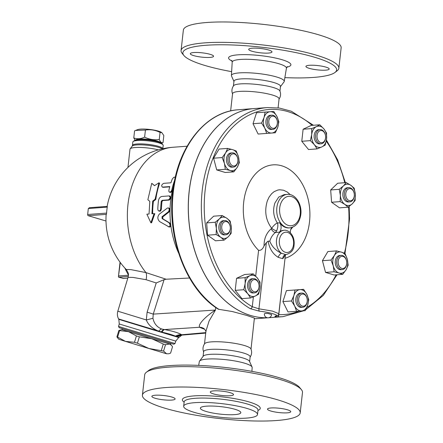 <?xml version="1.0" encoding="UTF-8"?>
<svg xmlns="http://www.w3.org/2000/svg" width="443" height="443" viewBox="0 0 443 443"><rect width="100%" height="100%" fill="white"/><g stroke="black" fill="none" stroke-linecap="round" stroke-linejoin="round"><path stroke-width="0.66" d="M230.631 110.894L232.564 93.667A23.407 4.314 6.4 0 1 247.255 91.313A23.407 4.314 6.4 0 1 272.451 95.04A23.407 4.314 6.4 0 1 279.09 98.883L278.082 107.865M233.588 85.709A23.407 4.314 6.4 0 1 249.265 83.843A23.407 4.314 6.4 0 1 273.292 87.52A23.407 4.314 6.4 0 1 279.854 90.898C281.05 93.877 280.735 96.69 278.907 99.326M231.639 71.655A77.353 14.254 6.4 0 1 183.939 55.536A77.353 14.254 6.4 0 1 224.822 44.793A77.353 14.254 6.4 0 1 314.668 57.263A77.353 14.254 6.4 0 1 334.958 72.475A77.353 14.254 6.4 0 1 284.871 77.625M334.958 72.475L337.156 70.78A79.391 14.63 -173.6 0 0 338.862 68.211A79.391 14.63 -173.6 0 0 316.341 55.17A79.391 14.63 -173.6 0 0 230.908 42.528A79.391 14.63 -173.6 0 0 181.076 50.513A79.391 14.63 -173.6 0 0 182.167 53.398L183.939 55.536M252.2 48.198A11.706 2.16 6.4 0 1 264.958 49.14A11.706 2.16 6.4 0 1 271.974 51.936A11.706 2.16 6.4 0 1 268.48 53.066A11.706 2.16 6.4 0 1 255.722 52.124A11.706 2.16 6.4 0 1 248.711 49.328A11.706 2.16 6.4 0 1 252.2 48.198M193.619 55.596A11.706 2.16 6.4 0 1 190.296 53.675A11.706 2.16 6.4 0 1 197.644 52.495A11.706 2.16 6.4 0 1 210.242 54.356A11.706 2.16 6.4 0 1 213.565 56.283A11.706 2.16 6.4 0 1 206.216 57.457A11.706 2.16 6.4 0 1 193.619 55.596M325.871 67.103A11.706 2.16 6.4 0 1 329.193 69.03A11.706 2.16 6.4 0 1 321.845 70.204A11.706 2.16 6.4 0 1 309.247 68.344A11.706 2.16 6.4 0 1 305.93 66.417A11.706 2.16 6.4 0 1 313.273 65.243A11.706 2.16 6.4 0 1 325.871 67.103M181.076 50.513L183.358 30.135A79.391 14.63 6.4 0 1 233.19 22.15A79.391 14.63 6.4 0 1 318.628 34.787A79.391 14.63 6.4 0 1 341.149 47.833L338.862 68.211M234.048 81.656L231.506 75.997A26.586 4.901 6.4 0 1 231.407 75.498A26.586 4.901 6.4 0 1 247.98 72.774A26.586 4.901 6.4 0 1 276.709 77.01A26.586 4.901 6.4 0 1 284.245 81.423A26.586 4.901 6.4 0 1 284.035 81.889L280.303 86.845M233.406 86.147L233.965 81.18A23.407 4.314 6.4 0 1 248.661 78.826A23.407 4.314 6.4 0 1 273.852 82.548A23.407 4.314 6.4 0 1 280.491 86.396L279.937 91.369M203.708 352.119C202.512 349.139 202.828 346.326 204.655 343.685A23.407 4.314 6.4 0 1 220.332 341.819A23.407 4.314 6.4 0 1 244.353 345.501A23.407 4.314 6.4 0 1 250.915 348.874C252.111 351.858 251.796 354.666 249.968 357.307M203.093 356.382L203.625 351.648A23.407 4.314 6.4 0 1 218.321 349.294A23.407 4.314 6.4 0 1 243.512 353.021A23.407 4.314 6.4 0 1 250.157 356.864L249.625 361.604M142.413 395.184L144.7 374.8A79.391 14.63 6.4 0 1 146.406 372.231A79.391 14.63 6.4 0 1 201.565 367.131A79.391 14.63 6.4 0 1 279.965 379.457A79.391 14.63 6.4 0 1 301.395 389.618A79.391 14.63 6.4 0 1 302.486 392.498L300.199 412.882A79.391 14.63 6.4 0 1 219.678 418.569A79.391 14.63 6.4 0 1 142.413 395.184A79.391 14.63 6.4 0 1 192.24 387.199A79.391 14.63 6.4 0 1 277.678 399.835A79.391 14.63 6.4 0 1 300.199 412.882M301.395 389.618L299.623 387.475A77.353 14.254 -173.6 0 0 278.741 377.574A77.353 14.254 -173.6 0 0 202.351 365.569A77.353 14.254 -173.6 0 0 148.604 370.536L146.406 372.231M198.691 365.386L199.317 361.588A26.586 4.901 6.4 0 1 199.527 361.123A26.586 4.901 6.4 0 1 217.341 359.018A26.586 4.901 6.4 0 1 244.608 363.194A26.586 4.901 6.4 0 1 252.056 367.014A26.586 4.901 6.4 0 1 252.156 367.513L251.923 371.356M246.972 408.429A37.151 6.844 6.4 0 1 257.51 414.537A37.151 6.844 6.4 0 1 219.828 417.195A37.151 6.844 6.4 0 1 183.673 406.253A37.151 6.844 6.4 0 1 206.992 402.515A37.151 6.844 6.4 0 1 246.972 408.429M270.811 411.021A11.706 2.16 6.4 0 1 267.489 409.099A11.706 2.16 6.4 0 1 274.837 407.92A11.706 2.16 6.4 0 1 287.435 409.786A11.706 2.16 6.4 0 1 290.752 411.708A11.706 2.16 6.4 0 1 283.409 412.887A11.706 2.16 6.4 0 1 270.811 411.021M171.806 397.039A11.706 2.16 6.4 0 1 175.123 398.96A11.706 2.16 6.4 0 1 167.775 400.14A11.706 2.16 6.4 0 1 155.183 398.274A11.706 2.16 6.4 0 1 151.86 396.352A11.706 2.16 6.4 0 1 159.209 395.178A11.706 2.16 6.4 0 1 171.806 397.039M230.044 395.743A11.706 2.16 6.4 0 1 217.286 394.802A11.706 2.16 6.4 0 1 210.27 392.005A11.706 2.16 6.4 0 1 213.764 390.881A11.706 2.16 6.4 0 1 226.523 391.822A11.706 2.16 6.4 0 1 233.533 394.619A11.706 2.16 6.4 0 1 230.044 395.743M206.139 411.469A20.356 3.749 6.4 0 1 200.363 408.125A20.356 3.749 6.4 0 1 221.013 406.668A20.356 3.749 6.4 0 1 240.82 412.666A20.356 3.749 6.4 0 1 228.045 414.709A20.356 3.749 6.4 0 1 206.139 411.469M303.643 289.345L306.877 294.462L308.76 299.678L307.669 305.122L305.233 310.659L296.589 311.302L294.711 306.085L291.477 300.969L293.919 295.426L295.005 289.988L300 289.617A10.687 7.503 85.7 0 0 293.919 295.426A10.687 7.503 85.7 0 0 294.711 306.085A10.687 7.503 85.7 0 0 301.589 310.931A10.687 7.503 85.7 0 0 307.669 305.122A10.687 7.503 85.7 0 0 306.877 294.462A10.687 7.503 85.7 0 0 300 289.617L303.643 289.345M291.477 300.969L282.905 301.605L288.016 311.938L296.589 311.302M236.994 109.858A2.038 1.451 84.2 0 1 237.022 109.853A2.038 1.451 84.2 0 1 237.049 109.853L254.293 108.552A104.836 73.61 -94.3 0 0 188.281 204.865A104.836 73.61 -94.3 0 0 250.588 315.494A104.836 73.61 -94.3 0 0 267.334 317.769A104.836 73.61 -94.3 0 1 264.388 317.753A104.836 73.61 -94.3 0 1 250.66 315.488A104.836 73.61 -94.3 0 1 188.353 204.86A104.836 73.61 -94.3 0 1 254.371 108.546L267.378 107.577A104.836 73.61 85.7 0 0 201.858 194.206A104.836 73.61 85.7 0 0 250.345 308.699L259.382 311.18C268.979 312.088 280.618 315.571 275.612 316.025C274.278 316.385 274.87 316.64 277.396 316.784A104.836 73.61 85.7 0 0 282.933 316.667L303.71 310.77M282.933 316.667L269.925 317.637A104.836 73.61 -94.3 0 1 268.979 317.697A104.836 73.61 -94.3 0 0 269.853 317.642A104.836 73.61 -94.3 0 0 269.887 317.637M264.399 313.76L265.329 313.395L268.087 313.5L271.62 314.569A3.633 3.633 0 0 1 267.6 317.808A3.633 3.633 0 0 1 264.399 313.76M250.345 308.699A2.038 1.307 -59.8 0 0 252.272 306.717A102.798 72.181 -94.3 0 1 210.735 164.519A102.798 72.181 -94.3 0 1 312.088 125.358M299.202 311.108A102.798 72.181 -94.3 0 1 278.797 314.641A2.038 1.445 91.9 0 1 277.396 316.784M199.527 361.123L203.259 356.166A23.407 4.314 6.4 0 1 218.947 354.311A23.407 4.314 6.4 0 1 242.958 357.988A23.407 4.314 6.4 0 1 249.514 361.355L252.056 367.014M163.035 142.618L163.827 135.558L161.872 132.678L160.05 132.402C155.349 130.065 150.47 129.284 145.42 130.059L135.564 130.441L134.572 130.868L133.78 137.923C137.219 139.213 140.841 138.941 144.628 137.12C149.33 139.456 154.208 140.237 159.258 139.462C160.344 142.07 161.601 143.122 163.035 142.618L161.479 143.266M135.564 130.441L137.491 129.672A12.725 2.342 6.4 0 1 158.395 131.1A12.725 2.342 6.4 0 1 161.402 132.357L161.872 132.678M135.132 140.248L133.78 137.923M160.864 142.928A12.725 2.342 -173.6 0 0 157.282 141.04A12.725 2.342 -173.6 0 0 144.091 139.036A12.725 2.342 -173.6 0 0 135.669 140.099M159.258 139.462L160.05 132.402M144.628 137.12L145.42 130.059M157.481 141.732A10.687 1.971 -173.6 0 0 155.836 141.145A10.687 1.971 -173.6 0 0 139.235 139.689M137.441 343.192L148.881 348.486L125.541 341.398L134.489 342.295L137.441 343.192L139.368 336.824L136.416 335.932L128.487 331.652L118.829 330.522L121.836 329.57L151.827 338.745L139.368 336.824M117.976 338.347L116.902 336.89L117.611 337.117L125.541 341.398L118.885 339.316L117.976 338.347M163.578 351.072L166.579 353.774L148.881 348.486L163.578 351.072L165.505 344.704L163.268 344.034L151.827 338.745L170.3 344.222M168.772 353.774L166.579 353.774L168.772 353.774L170.599 353.099L172.526 346.731L171.452 345.28L169.525 344.028L165.505 344.704M136.416 335.932L134.489 342.295M119.538 330.749L117.611 337.117M118.829 330.522L116.902 336.89M122.357 328.717L122.074 329.647L146.162 337.029L170.3 344.239L170.577 343.308M163.268 344.034L161.341 350.402M222.536 230.958A6.108 4.286 -94.3 0 1 224.136 222.015A6.108 4.286 -94.3 0 1 230.15 226.312A6.108 4.286 -94.3 0 1 230.305 228.333A6.108 4.286 -94.3 0 1 227.215 233.572A6.108 4.286 -94.3 0 1 222.536 230.958M230.15 226.312L230.122 226.146A7.127 5 85.7 0 0 224.762 220.586A7.127 5 85.7 0 0 221.234 231.562A7.127 5 85.7 0 0 225.814 234.796A7.127 5 85.7 0 0 230.294 228.505L230.305 228.333M225.814 234.796L224.368 234.901A7.127 5 -94.3 0 1 219.783 231.672A7.127 5 -94.3 0 1 223.316 220.692L224.762 220.586M229.358 158.649A6.108 4.286 -94.3 0 1 233.356 153.821A6.108 4.286 -94.3 0 1 237.747 158.594A6.108 4.286 -94.3 0 1 237.897 160.615A6.108 4.286 -94.3 0 1 233.14 165.937A6.108 4.286 -94.3 0 1 229.358 158.649M237.747 158.594L237.714 158.428A7.127 5 85.7 0 0 232.353 152.868A7.127 5 85.7 0 0 227.929 158.489A7.127 5 85.7 0 0 233.411 167.077A7.127 5 85.7 0 0 237.891 160.781L237.897 160.615M233.411 167.077L231.966 167.183A7.127 5 -94.3 0 1 226.484 158.6A7.127 5 -94.3 0 1 230.908 152.973L232.353 152.868M270.546 117.102A6.108 4.286 -94.3 0 1 277.218 120.895A6.108 4.286 -94.3 0 1 277.368 122.916A6.108 4.286 -94.3 0 1 271.011 127.401A6.108 4.286 -94.3 0 1 270.546 117.102M277.218 120.895L277.185 120.729A7.127 5 85.7 0 0 271.825 115.169A7.127 5 85.7 0 0 269.399 116.304A7.127 5 85.7 0 0 267.672 124.472A7.127 5 85.7 0 0 272.882 129.378A7.127 5 85.7 0 0 277.362 123.088L277.368 122.916M272.882 129.378L271.437 129.483A7.127 5 -94.3 0 1 266.226 124.577A7.127 5 -94.3 0 1 267.954 116.415A7.127 5 -94.3 0 1 270.38 115.274L271.825 115.169M321.967 130.657A6.108 4.286 -94.3 0 1 325.444 135.298A6.108 4.286 -94.3 0 1 325.594 137.319A6.108 4.286 -94.3 0 1 320.904 142.657A6.108 4.286 -94.3 0 1 317.033 135.547A6.108 4.286 -94.3 0 1 321.967 130.657M325.444 135.298L325.411 135.132A7.127 5 85.7 0 0 321.358 129.721A7.127 5 85.7 0 0 320.051 129.572A7.127 5 85.7 0 0 315.588 137.048A7.127 5 85.7 0 0 321.109 143.781A7.127 5 85.7 0 0 325.583 137.491L325.594 137.319M321.109 143.781L319.663 143.892A7.127 5 -94.3 0 1 314.142 137.158A7.127 5 -94.3 0 1 318.606 129.683L320.051 129.572M353.503 191.376A6.108 4.286 -94.3 0 1 354.173 193.369A6.108 4.286 -94.3 0 1 354.322 195.391A6.108 4.286 -94.3 0 1 348.536 200.291A6.108 4.286 -94.3 0 1 346.603 190.761A6.108 4.286 -94.3 0 1 353.503 191.376M354.173 193.369L354.14 193.203A7.127 5 85.7 0 0 353.364 190.878A7.127 5 85.7 0 0 348.779 187.644A7.127 5 85.7 0 0 344.316 195.119A7.127 5 85.7 0 0 349.837 201.853A7.127 5 85.7 0 0 354.311 195.562L354.322 195.391M349.837 201.853L348.392 201.964A7.127 5 -94.3 0 1 342.871 195.23A7.127 5 -94.3 0 1 347.334 187.749L348.779 187.644M346.681 263.685A6.108 4.286 -94.3 0 1 340.235 267.478A6.108 4.286 -94.3 0 1 339.82 257.377A6.108 4.286 -94.3 0 1 346.576 261.088A6.108 4.286 -94.3 0 1 346.725 263.109A6.108 4.286 -94.3 0 1 346.681 263.685M346.576 261.088L346.542 260.921A7.127 5 85.7 0 0 341.182 255.362A7.127 5 85.7 0 0 336.719 262.837A7.127 5 85.7 0 0 342.24 269.571A7.127 5 85.7 0 0 346.664 263.95A7.127 5 85.7 0 0 346.719 263.28L346.725 263.109M342.24 269.571L340.794 269.682A7.127 5 -94.3 0 1 335.273 262.948A7.127 5 -94.3 0 1 339.737 255.473L341.182 255.362M305.493 305.227A6.108 4.286 -94.3 0 1 299.208 302.802A6.108 4.286 -94.3 0 1 301.323 294.357A6.108 4.286 -94.3 0 1 307.104 298.787A6.108 4.286 -94.3 0 1 307.254 300.808A6.108 4.286 -94.3 0 1 305.493 305.227M307.104 298.787L307.071 298.621A7.127 5 85.7 0 0 301.711 293.061A7.127 5 85.7 0 0 297.253 300.537A7.127 5 85.7 0 0 302.768 307.27A7.127 5 85.7 0 0 305.194 306.135A7.127 5 85.7 0 0 307.248 300.98L307.254 300.808M302.768 307.27L301.323 307.376A7.127 5 -94.3 0 1 295.808 300.642A7.127 5 -94.3 0 1 300.265 293.166L301.711 293.061M230.188 221.135L231.324 227.242A10.687 7.503 85.7 0 0 226.899 218.288L230.188 221.135M219.412 218.848L222.248 215.542L226.899 218.288A10.687 7.503 85.7 0 0 219.412 218.848A10.687 7.503 85.7 0 0 216.361 228.355L215.226 222.253L219.412 218.848M231.108 233.444L228.272 236.75A10.687 7.503 85.7 0 0 231.324 227.242L231.108 233.444M220.786 237.304L216.14 234.557L216.361 228.355A10.687 7.503 85.7 0 0 220.786 237.304A10.687 7.503 85.7 0 0 228.272 236.75L224.08 240.156L220.786 237.304M239.342 162.692L237.293 167.221A10.687 7.503 85.7 0 0 238.461 156.783L239.342 162.692M232.608 149.64L236.224 150.974L238.461 156.783A10.687 7.503 85.7 0 0 232.608 149.64A10.687 7.503 85.7 0 0 225.587 152.935L227.641 148.411L232.608 149.64M233.882 171.851L230.266 170.516A10.687 7.503 85.7 0 0 237.293 167.221L233.882 171.851L225.31 172.488L216.727 169.924L213.604 158.201L222.176 157.564L225.587 152.935A10.687 7.503 85.7 0 0 224.413 163.373L222.176 157.564M225.299 169.287L224.413 163.373A10.687 7.503 85.7 0 0 230.266 170.516L225.299 169.287L216.727 169.924M275.347 132.767L271.703 133.038A10.687 7.503 85.7 0 0 277.783 127.224L275.347 132.767M276.991 116.57L278.874 121.786L277.783 127.224A10.687 7.503 85.7 0 0 276.991 116.57A10.687 7.503 85.7 0 0 270.114 111.725L273.757 111.453L276.991 116.57M266.703 133.409L264.825 128.193A10.687 7.503 85.7 0 0 271.703 133.038L258.131 134.046L253.019 123.713L256.547 112.732L270.114 111.725A10.687 7.503 85.7 0 0 264.034 117.533L265.119 112.096M261.591 123.071L264.034 117.533A10.687 7.503 85.7 0 0 264.825 128.193L261.591 123.071L253.019 123.713M317.105 148.892L314.403 144.717A10.687 7.503 85.7 0 0 321.834 146.938L317.105 148.892L308.527 149.529L301.772 141.278L303.123 129.229L311.235 125.419L319.807 124.782L323.861 128.858L326.563 133.033L326.569 139.008L325.212 145.082L321.834 146.938A10.687 7.503 85.7 0 0 326.569 139.008A10.687 7.503 85.7 0 0 323.861 128.858A10.687 7.503 85.7 0 0 316.429 126.637L319.807 124.782M310.344 140.641L311.7 134.567A10.687 7.503 85.7 0 0 314.403 144.717L310.344 140.641L301.772 141.278M311.695 128.592L316.429 126.637A10.687 7.503 85.7 0 0 311.7 134.567L311.695 128.592L303.123 129.229M340.158 201.615L340.379 195.413A10.687 7.503 85.7 0 0 344.804 204.367L340.158 201.615L331.585 202.257L330.666 189.947L337.693 183.236L346.265 182.599L350.917 185.351L354.206 188.197L355.341 194.3L355.125 200.502L352.29 203.808L348.098 207.213L344.804 204.367A10.687 7.503 85.7 0 0 352.29 203.808A10.687 7.503 85.7 0 0 355.341 194.3A10.687 7.503 85.7 0 0 350.917 185.351A10.687 7.503 85.7 0 0 343.43 185.905A10.687 7.503 85.7 0 0 340.379 195.413L339.244 189.311L343.43 185.905L346.265 182.599M331.004 260.063L334.415 255.434A10.687 7.503 85.7 0 0 333.241 265.872L331.004 260.063L322.432 260.7L327.892 251.541L336.464 250.904L341.437 252.139A10.687 7.503 85.7 0 0 334.415 255.434L336.464 250.904M339.094 273.015L334.127 271.78L333.241 265.872A10.687 7.503 85.7 0 0 339.094 273.015A10.687 7.503 85.7 0 0 346.116 269.715L342.71 274.344L339.094 273.015M347.29 259.277L348.17 265.191L346.116 269.715A10.687 7.503 85.7 0 0 347.29 259.277A10.687 7.503 85.7 0 0 341.437 252.139L345.047 253.468L347.29 259.277M224.08 240.156L215.508 240.793L207.568 235.194L216.14 234.557M207.568 235.194L206.648 222.89L215.226 222.253M206.648 222.89L213.676 216.178L222.248 215.542M213.604 158.201L219.069 149.047L227.641 148.411M331.585 202.257L339.526 207.85L348.098 207.213M334.127 271.78L325.55 272.417L334.133 274.987L342.71 274.344M325.55 272.417L322.432 260.7M282.905 301.605L286.433 290.625L295.005 289.988M330.666 189.947L339.244 189.311M254.072 291.671A6.108 4.286 -94.3 0 1 250.439 285.298A6.108 4.286 -94.3 0 1 254.182 279.627A6.108 4.286 -94.3 0 1 258.878 284.384A6.108 4.286 -94.3 0 1 259.033 286.405A6.108 4.286 -94.3 0 1 254.072 291.671M258.878 284.384L258.85 284.212A7.127 5 85.7 0 0 253.485 278.653A7.127 5 85.7 0 0 248.999 285.198A7.127 5 85.7 0 0 253.235 292.718A7.127 5 85.7 0 0 254.542 292.867A7.127 5 85.7 0 0 259.022 286.571L259.033 286.405M254.542 292.867L253.097 292.973A7.127 5 -94.3 0 1 251.79 292.829A7.127 5 -94.3 0 1 247.554 285.309A7.127 5 -94.3 0 1 252.039 278.763L253.485 278.653M253.246 273.863L257.3 277.938A10.687 7.503 85.7 0 0 249.869 275.718L253.246 273.863L244.674 274.505L236.562 278.309L245.134 277.672L249.869 275.718A10.687 7.503 85.7 0 0 245.14 283.647L245.134 277.672M247.842 293.798L243.783 289.722L245.14 283.647A10.687 7.503 85.7 0 0 247.842 293.798A10.687 7.503 85.7 0 0 255.273 296.018L250.539 297.973L247.842 293.798M260.002 282.113L260.002 288.088A10.687 7.503 85.7 0 0 257.3 277.938L260.002 282.113M258.651 294.163L255.273 296.018A10.687 7.503 85.7 0 0 260.002 288.088L258.651 294.163M243.783 289.722L235.211 290.364L241.967 298.61L250.539 297.973M235.211 290.364L236.562 278.309M259.382 311.18A2.038 0.864 -86.1 0 1 258.945 308.815L252.272 306.717L253.379 296.854M285.032 258.286L278.797 314.641L278.481 314.657M275.956 316.02L276.078 316.003A2.038 1.844 -101.4 0 1 275.612 316.025M276.078 316.003C278.226 315.294 279.14 314.53 278.819 313.705L272.462 311.097L258.945 308.815L266.37 242.598L268.137 241.147C269.399 248.529 272.744 253.917 278.16 257.305L282.8 258.69L285.386 255.013M278.16 257.305A4.07 1.794 118.9 0 1 281.488 253.285C275.795 250.6 271.902 246.579 269.809 241.219C270.878 237.514 272.75 234.602 275.43 232.486L276.687 230.797A4.07 1.307 30 0 1 271.664 228.223L271.194 228.776C266.365 233.035 263.984 238.738 264.056 245.882C262.705 249.143 260.883 250.627 258.596 250.334A47.301 33.214 -94.3 0 1 253.833 175.865A47.301 33.214 -94.3 0 1 305.742 191.37A47.301 33.214 -94.3 0 1 285.12 258.258M264.056 245.882L266.37 242.598M282.8 258.69A4.07 3.472 85.2 0 1 285.94 254.62L285.934 254.62C291.101 253.103 293.803 250.002 294.047 245.328C294.667 239.696 293.122 235.244 289.423 231.966C287.175 230.493 285.403 229.928 284.107 230.266A12.216 8.578 85.7 0 0 276.521 239.879A12.216 8.578 85.7 0 0 281.488 253.285L285.934 254.62M284.107 230.266L283.382 230.316A12.216 8.578 85.7 0 0 279.3 232.198L275.43 232.486A4.07 2.054 51.6 0 1 271.194 228.776M269.809 241.219L268.137 241.147M276.687 230.797C277.938 227.514 278.171 224.917 277.384 222.995C275.734 223.577 273.829 225.321 271.664 228.223C265.678 220.138 264.244 210.99 267.362 200.773L269.145 197.008L271.675 193.68L274.134 191.647L277.767 190.064L279.688 189.77L283.553 190.23L287.28 192.029L290.226 194.627M279.3 232.198A6.108 4.286 -94.3 0 0 279.738 222.818L277.384 222.995C273.458 216.854 272.628 210.198 274.893 203.016L278.725 197.074L284.201 194.61L287.28 194.383A16.795 11.789 85.7 0 0 277.966 202.789A16.795 11.789 85.7 0 0 286.687 227.53A16.795 11.789 85.7 0 0 289.772 227.874C295.702 226.882 299.346 222.685 300.697 215.292C302.536 205.065 295.741 193.508 287.28 194.383M279.738 222.818A16.795 11.789 85.7 0 0 289.046 227.929L289.772 227.874M290.375 232.808A6.108 4.286 -94.3 0 1 291.92 227.458M154.507 185.683L158.971 182.765L155.089 199.223L152.691 201.122L151.932 213.803L154.103 213.642L150.897 222.829L146.877 214.179L149.042 214.019L149.8 201.332L147.862 199.76L151.744 183.302L154.507 185.683M155.089 199.223L155.792 199.472A72.264 50.74 85.7 0 1 159.618 183.247L158.971 182.765M154.585 185.634L151.744 183.302M154.103 213.642L154.817 213.692L151.606 222.757L150.897 222.829M155.792 199.472L153.4 201.349A72.264 50.74 85.7 0 0 152.652 213.747M153.4 201.349L152.691 201.122M175.206 177.554L174.686 177.15L173.734 177.355L172.249 179.083A73.283 51.454 85.7 0 0 170.943 182.798L163.716 183.336C161.446 184.725 161.064 185.982 162.581 187.107L169.807 186.569A73.283 51.454 85.7 0 0 168.844 190.39L168.96 191.719L169.686 192.212L170.992 191.586L171.734 190.18A73.283 51.454 -94.3 0 1 174.603 180.323M162.232 187.073L163.306 187.323L162.232 187.073M169.73 186.846L163.306 187.323M173.54 186.165A72.264 50.74 85.7 0 0 172.449 190.39L171.43 192.057L170.367 192.423L169.514 192.179M170.317 197.766L169.176 195.911L161.95 196.448C160.139 196.808 158.982 198.193 158.483 200.601A73.283 51.454 85.7 0 0 157.791 209.129L158.151 210.508L158.987 211.056L160.211 210.392L160.682 208.913A73.283 51.454 -94.3 0 1 161.258 201.382L162.099 200.336L168.606 199.848L170.317 197.766M170.239 196.16L169.176 195.911M169.885 196.122L171.026 197.982L169.309 200.064L162.808 200.546L161.966 201.593A72.264 50.74 85.7 0 0 161.396 209.129L160.693 210.879L160.084 211.239L158.815 211.018M168.179 226.672C169.431 227.037 170.04 226.345 170.012 224.595L168.993 222.746L162.099 218.598L162.016 216.727L168.467 211.699L169.309 209.799L168.761 208.193L168.185 207.883L167.288 208.121L159.347 214.13C157.243 216.777 157.365 219.274 159.696 221.622L169.226 227.026M168.296 207.911L169.392 208.326L170.018 209.755L169.187 211.909L162.736 216.943L162.83 218.82L169.735 222.967L170.76 224.822C170.799 226.572 170.19 227.265 168.938 226.899M171.734 190.18L172.449 190.39A72.264 50.74 85.7 0 0 171.026 197.982A72.264 50.74 85.7 0 0 170.023 210.01A72.264 50.74 85.7 0 0 170.76 224.822A72.264 50.74 85.7 0 0 178.496 252.831M146.085 279.71L156.229 282.955L164.12 279.633L166.153 279.228L145.963 272.595L130.895 269.621L126.216 269.494C129.5 274.405 128.332 275.142 128.071 277.324L133.083 277.429L146.085 279.71A8.14 3.915 102.4 0 0 145.963 272.595A72.264 50.74 85.7 0 1 129.494 194.986A72.264 50.74 85.7 0 1 172.881 147.27L187.162 146.207M166.153 279.228L189.543 278.005M251.02 349.128L254.393 318.063L246.64 315.394L232.392 311.556L218.36 309.242C184.67 288.803 164.713 232.293 173.861 184.238C180.561 143.576 206.715 112.384 237.022 109.853L238.229 109.748M203.21 328.163A10.178 8.954 -63.3 0 0 203.121 328.119L203.121 328.119A10.178 8.954 -63.3 0 0 199.66 327.266A33.585 6.191 -173.6 0 0 204.622 329.227M205.912 331.259L209.074 321.031L215.453 310.061C205.906 316.152 197.484 324.675 199.66 327.266L164.464 329.559L161.579 328.983C156.877 327.012 154.003 323.434 152.946 318.251L153.25 314.109L164.12 279.633M106.591 213.094L87.659 214.501L88.323 208.537L89.492 207.695L107.3 206.372L107.261 207.13A45.701 31.431 -73.4 0 0 106.591 213.094L106.375 214.357A72.148 13.296 -173.6 0 0 106.082 215.409A72.264 72.264 0 0 0 126.211 269.482M158.301 149.872A17.305 3.19 -173.6 0 0 140.974 147.458A17.305 3.19 -173.6 0 0 130.137 148.859A17.305 3.19 -173.6 0 0 129.998 149.191L127.949 167.437M123.387 278.431L118.669 277.196L118.414 276.731L120.302 262.522M87.659 214.501A1.019 0.714 85.7 0 0 88.251 215.708L105.993 221.007M162.808 148.737A15.267 2.813 -173.6 0 0 147.657 144.313A15.267 2.813 -173.6 0 0 132.463 145.442L132.85 141.998A15.267 2.813 6.4 0 1 133.177 141.505A15.267 2.813 6.4 0 1 148.339 140.902A15.267 2.813 6.4 0 1 162.985 144.844A15.267 2.813 6.4 0 1 163.196 145.404L162.819 148.732M162.985 144.844L162.099 143.776A14.248 2.625 -173.6 0 0 148.427 140.099A14.248 2.625 -173.6 0 0 134.279 140.658L133.177 141.505M156.229 282.955L147.12 312.16L153.25 314.109L215.453 310.061L215.741 307.492M147.12 312.16L146.306 319.946A12.216 0.803 167.4 0 0 152.946 318.251M163.827 329.476A12.216 4.203 102.4 0 0 161.302 331.979L162.011 332.15C168.168 333.568 172.637 334.902 175.406 336.154L118.591 318.943C117.312 316.463 117.052 313.882 117.821 311.191L146.306 319.946C148.184 324.824 152.303 328.568 158.666 331.187A12.216 4.823 111.5 0 1 161.579 328.983M162.011 332.15A12.216 4.07 100.2 0 1 164.464 329.559C172.665 331.076 178.357 332.776 181.536 334.659A12.216 11.208 122 0 0 175.406 336.154M118.591 318.943L118.807 319.342L148.737 328.523L178.734 337.477L179.133 337.261L175.716 336.287A12.216 11.191 116.7 0 1 181.569 334.775L205.762 332.621M181.757 335.146L176.901 336.636A12.216 10.903 96.7 0 1 181.879 335.046L181.569 334.775M181.442 335.235L181.879 335.046M175.029 343.541L118.525 326.447L119.206 327.715L173.761 344.222L175.029 343.541L175.771 341.093L119.267 323.994L118.525 326.447M286.82 67.159A31.348 5.776 -173.6 0 0 282.003 59.694A31.348 5.776 -173.6 0 0 241.496 54.661A31.348 5.776 -173.6 0 0 232.054 61.018M231.678 60.337L232.204 62.131A27.283 5.028 6.4 0 1 249.215 59.334A27.283 5.028 6.4 0 1 278.697 63.681A27.283 5.028 6.4 0 1 286.427 68.211L287.341 66.577M184.199 401.707L184.166 401.879A37.151 6.844 6.4 0 1 207.485 398.141A37.151 6.844 6.4 0 1 247.465 404.055A37.151 6.844 6.4 0 1 258.003 410.163L258.009 409.985M257.97 410.456A39.183 7.221 -173.6 0 0 249.132 401.962A39.183 7.221 -173.6 0 0 201.31 395.632A39.183 7.221 -173.6 0 0 184.133 402.172M326.236 141.156A102.798 72.181 -94.3 0 1 344.77 182.71M348.597 206.848A102.798 72.181 -94.3 0 1 344.366 253.169M336.132 274.837A102.798 72.181 -94.3 0 1 306.789 307.47M258.596 250.334L255.7 276.155M290.708 229.618L292.651 227.193M285.342 252.277A10.178 7.149 -94.3 0 1 283.52 251.369A10.178 7.149 -94.3 0 1 281.77 234.308A10.178 7.149 -94.3 0 1 293.349 240.067A10.178 7.149 -94.3 0 1 285.342 252.277M288.354 225.437A14.757 10.361 -94.3 0 1 281.892 201.155A14.757 10.361 -94.3 0 1 299.667 206.466A14.757 10.361 -94.3 0 1 288.354 225.437M160.682 208.913L161.396 209.129M161.258 201.382L161.966 201.593M162.099 200.336L162.808 200.546M168.606 199.848L169.309 200.064M168.467 211.699L169.187 211.909M162.016 216.727L162.736 216.943M162.099 218.598L162.83 218.82M168.993 222.746L169.735 222.967M219.075 309.463A104.836 73.61 -94.3 0 1 172.942 195.601A104.836 73.61 -94.3 0 1 237.049 109.853M124.876 268.065A79.474 54.661 -73.4 0 0 128.415 274.859M127.839 278.099L122.916 278.464M118.669 277.196L128.276 276.482M128.415 275.219L118.796 275.934M88.251 215.708L106.375 214.357M88.323 208.537L107.261 207.13M132.463 145.442L132.208 146.107A15.538 2.863 6.4 0 1 146.151 145.121A15.538 2.863 6.4 0 1 162.249 148.859M232.647 94.137C231.445 91.158 231.761 88.351 233.588 85.704M284.245 81.423L286.427 68.211M231.407 75.498L232.204 62.131M257.51 414.537L258.003 410.163M183.673 406.253L184.166 401.879M305.742 309.69L323.29 295.426L337.051 274.765M344.986 253.44L349.571 218.947L349.156 206.432M345.385 182.666L337.655 159.906L326.425 140.054M313.461 125.253L291.306 111.232L279.406 108.053L267.378 107.577M170.544 344.311L171.452 345.28M285.403 254.991L278.819 313.705M285.962 254.62L285.331 255.102L285.464 254.437M174.763 177.167L175.262 177.316M204.494 343.906L205.895 331.597C206.432 332.184 204.771 328.584 203.121 328.119L203.16 328.136M123.132 278.481L127.828 278.132M120.047 262.178L118.414 276.731M132.208 146.107L130.137 148.859M172.881 147.27A72.264 72.264 0 0 0 107.145 206.383M181.868 335.124L179.133 337.261M128.071 277.324L117.821 311.191M182.261 335.074L205.707 333.103M178.734 337.477L175.771 341.093M118.807 319.342L119.267 323.994M254.426 318.788L267.605 317.808M268.934 317.709L269.853 317.642"/></g></svg>
